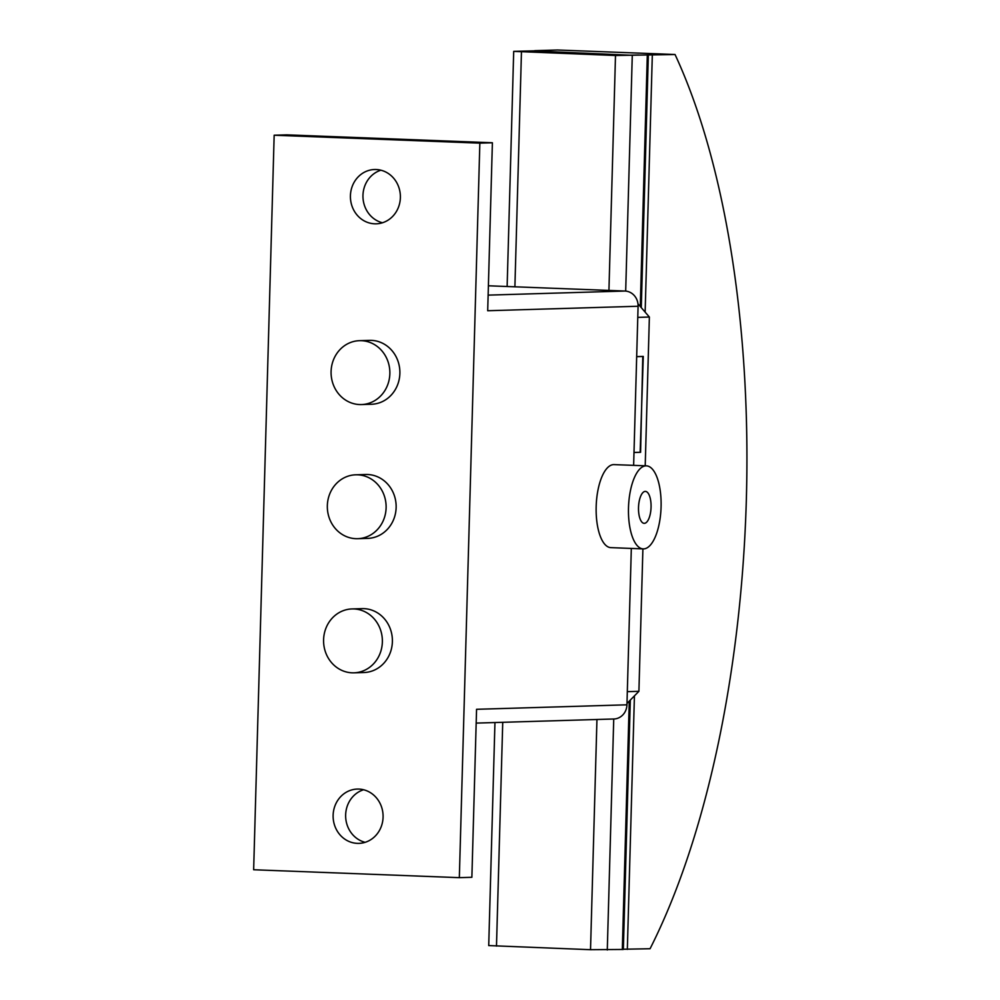 <?xml version="1.0" encoding="UTF-8"?>
<svg xmlns="http://www.w3.org/2000/svg" width="1000" height="1000" viewBox="0 0 1000 1000"><rect width="100%" height="100%" fill="white"/><g stroke="black" fill="none" stroke-linecap="round" stroke-linejoin="round"><path stroke-width="1.5" d="M376.163 169.525A27.163 24.987 88.3 0 1 400.387 196.775A27.163 24.987 88.3 0 1 376.213 223.825A27.163 24.987 88.3 0 1 374.637 223.812A27.163 24.987 88.3 0 1 350.412 196.562A27.163 24.987 88.3 0 1 374.588 169.513A27.163 24.987 88.3 0 1 376.163 169.525M358.85 789.075A27.163 24.987 88.3 0 1 383.088 816.325A27.163 24.987 88.3 0 1 358.913 843.375A27.163 24.987 88.3 0 1 357.337 843.363A27.163 24.987 88.3 0 1 333.113 816.112A27.163 24.987 88.3 0 1 357.287 789.075A27.163 24.987 88.3 0 1 358.85 789.075M611.312 547.65A41.55 16.262 -87.8 0 1 610.875 547.638A41.55 16.262 -87.8 0 1 596.188 506.062A41.55 16.262 -87.8 0 1 613.625 464.613A41.55 16.262 -87.8 0 1 614.062 464.613L646.388 465.85A41.55 16.262 92.2 0 0 645.95 465.85A41.55 16.262 92.2 0 0 628.513 507.3A41.55 16.262 92.2 0 0 643.2 548.888A41.55 16.262 92.2 0 0 643.625 548.888A41.55 16.262 92.2 0 0 661.062 507.438A41.55 16.262 92.2 0 0 646.388 465.85M644.35 523.337A15.975 6.262 -87.8 0 1 644.175 523.337A15.975 6.262 -87.8 0 1 638.525 507.337A15.975 6.262 -87.8 0 1 645.238 491.4A15.975 6.262 -87.8 0 1 645.4 491.4A15.975 6.262 -87.8 0 1 651.05 507.4A15.975 6.262 -87.8 0 1 644.35 523.337M353.862 608.938A31.962 29.4 -91.7 0 0 352.025 608.938A31.962 29.4 -91.7 0 0 323.575 640.75A31.962 29.4 -91.7 0 0 352.088 672.812A31.962 29.4 -91.7 0 0 353.925 672.825A31.962 29.4 -91.7 0 0 382.375 641A31.962 29.4 -91.7 0 0 353.862 608.938M352.025 608.938L362.05 608.638A31.962 29.4 88.3 0 1 363.9 608.638A31.962 29.4 88.3 0 1 392.4 640.7A31.962 29.4 88.3 0 1 363.963 672.525L353.925 672.825M357.612 474.812A31.962 29.4 -91.7 0 0 355.763 474.8A31.962 29.4 -91.7 0 0 327.325 506.625A31.962 29.4 -91.7 0 0 355.825 538.675A31.962 29.4 -91.7 0 0 357.675 538.688A31.962 29.4 -91.7 0 0 386.125 506.875A31.962 29.4 -91.7 0 0 357.612 474.812M355.763 474.8L365.8 474.5A31.962 29.4 88.3 0 1 367.638 474.513A31.962 29.4 88.3 0 1 396.15 506.575A31.962 29.4 88.3 0 1 367.7 538.387L357.675 538.688M361.362 340.675A31.962 29.4 -91.7 0 0 359.513 340.675A31.962 29.4 -91.7 0 0 331.075 372.488A31.962 29.4 -91.7 0 0 359.575 404.55A31.962 29.4 -91.7 0 0 361.425 404.562A31.962 29.4 -91.7 0 0 389.862 372.738A31.962 29.4 -91.7 0 0 361.362 340.675M359.513 340.675L369.538 340.375A31.962 29.4 88.3 0 1 371.388 340.375A31.962 29.4 88.3 0 1 399.888 372.438A31.962 29.4 88.3 0 1 371.45 404.263L361.425 404.562M363.575 789.75A27.163 24.987 -91.7 0 0 345.65 816.6A27.163 24.987 -91.7 0 0 365.15 842.325M380.887 170.2A27.163 24.987 -91.7 0 0 362.962 197.037A27.163 24.987 -91.7 0 0 382.45 222.763M633.638 465.363L638.088 306.25A14.7 13.525 -91.7 0 0 624.975 291.038L488.387 285.788M476.175 723.1L613.875 718.988A14.7 13.525 -91.7 0 0 626.95 704.812L631.325 548.425M459.338 877.663L253.65 869.75L274.163 135.225L479.85 143.138L459.338 877.663L471.875 877.288L476.562 709.3L626.95 704.812M638.088 306.25L487.7 310.738L492.388 142.762L286.7 134.85L274.163 135.225M479.85 143.138L492.388 142.762M642.788 356.45L640.588 452.275L634 452.463M643.263 356.463L636.675 356.662M534.775 50.825L513.7 51.375L507.137 286.512M542.775 51.238L538.575 51.163L542.775 51.238M513.7 51.375L615.5 55.487L675.05 54.513A575.25 225.25 -87.8 0 1 650.075 948.725L623.35 949.25M638.488 55.012L619.263 55.388L525.225 51.762L538.575 51.163L630.962 55.237M534.775 50.675L557.513 50L675.05 54.513M652.312 55.2L645.138 312.125M634.425 695.888L627.337 949.4M494.95 722.537L488.725 945.575L590.525 949.7L623.35 949.45L630.312 700.062M637.975 303.812L649.375 317.038L645.212 465.812M626.987 703.45L638.913 691.312L642.9 548.875M636.675 356.625L643.288 356.425L640.15 452.287M640.612 452.3L634 452.5M627.325 691.663L638.913 691.312M637.775 317.387L649.375 317.038M488.125 295.125L624.975 291.038M615.5 55.487L608.938 290.425M521.462 51.875L514.9 286.812M502.738 722.3L496.488 946.087M596.95 719.488L590.525 949.7M632.263 55.8L625.688 291.087M613.737 718.988L607.288 950M647.3 55.35L640.288 306.5M629.263 701.137L622.325 949.55M610.875 547.638L643.2 548.888M648.325 55.25L641.275 307.638"/></g></svg>
